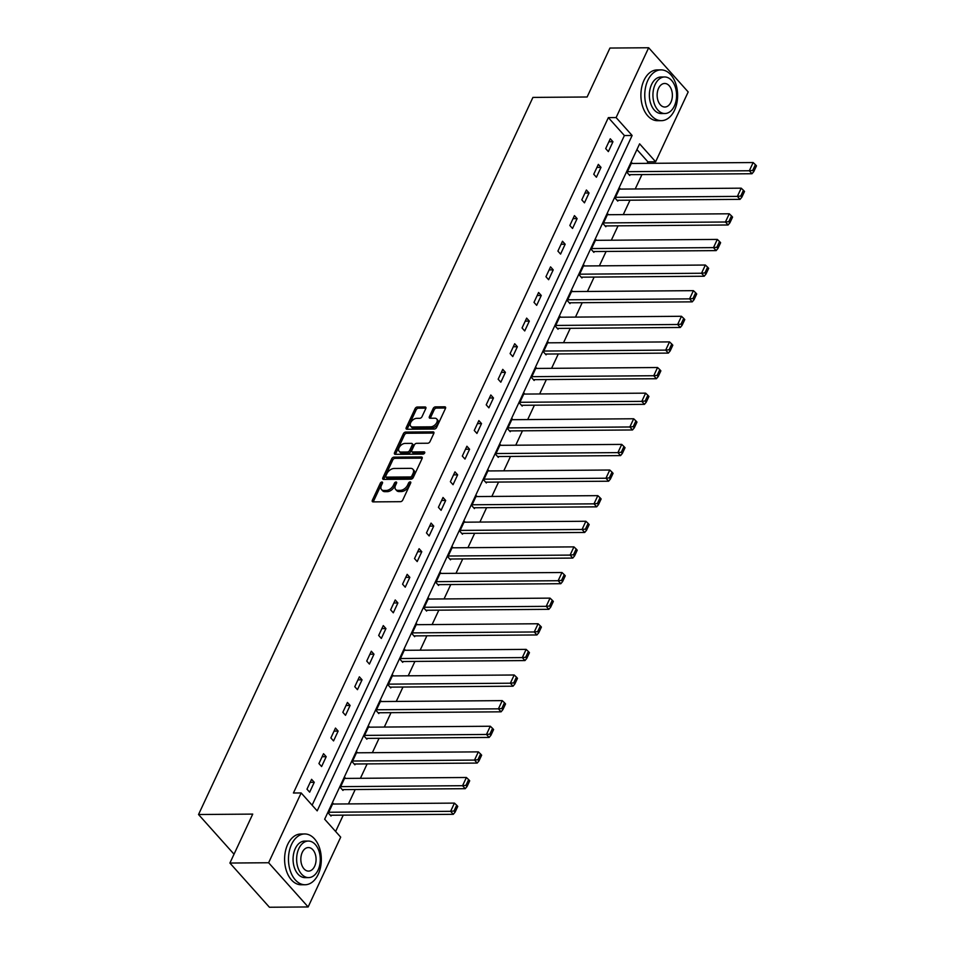 <?xml version="1.0" encoding="UTF-8"?>
<svg xmlns="http://www.w3.org/2000/svg" width="955" height="955" viewBox="0 0 955 955"><rect width="100%" height="100%" fill="white"/><g stroke="black" fill="none" stroke-linecap="round" stroke-linejoin="round"><path stroke-width="1.43" d="M381.928 482.024A1.397 0.86 -41.8 0 0 380.341 483.158L372.343 500.289A1.994 1.23 -41.8 0 0 372.378 501.602A1.994 1.23 -41.8 0 0 373.119 501.888L400.467 501.685A1.994 1.23 -41.8 0 0 402.747 500.05L410.734 482.932A1.397 0.86 -41.8 0 0 408.609 482.944L407.57 485.164A6.375 3.916 -41.8 0 1 400.3 490.357L398.02 490.369A6.375 3.916 -41.8 0 1 395.668 489.461A6.375 3.916 -41.8 0 1 395.561 485.247L396.6 483.039A1.397 0.86 -41.8 0 0 394.475 483.051L393.436 485.271A6.375 3.916 -41.8 0 1 386.166 490.464L383.886 490.476A6.375 3.916 -41.8 0 1 381.534 489.569A6.375 3.916 -41.8 0 1 381.427 485.355L382.466 483.146A1.397 0.86 -41.8 0 0 381.928 482.024M382.346 483.397A1.397 0.86 -41.8 0 0 381.403 484.352L373.417 501.482A1.994 1.23 -41.8 0 0 373.274 501.888M410.614 483.182A1.397 0.86 -41.8 0 0 409.671 484.137L408.633 486.358L407.57 485.164M396.48 483.29A1.397 0.86 -41.8 0 0 395.537 484.245L394.499 486.465L393.436 485.271M425.799 408.549A1.994 1.23 -41.8 0 0 425.763 407.236A1.994 1.23 -41.8 0 0 425.035 406.949L417.359 407.009A1.994 1.23 -41.8 0 0 415.091 408.633L406.221 427.661A1.994 1.23 -41.8 0 0 406.245 428.974A1.994 1.23 -41.8 0 0 406.985 429.261L434.334 429.046A1.994 1.23 -41.8 0 0 436.614 427.422L445.484 408.406A1.994 1.23 -41.8 0 0 445.448 407.081A1.994 1.23 -41.8 0 0 444.72 406.806L435.444 406.878A1.994 1.23 -41.8 0 0 433.176 408.501L429.38 416.643A1.994 1.23 -41.8 0 0 429.404 417.956A1.994 1.23 -41.8 0 0 430.144 418.242L434.74 418.206A5.336 3.271 -41.8 0 1 436.71 418.959A5.336 3.271 -41.8 0 1 436.005 423.781A5.336 3.271 -41.8 0 1 430.717 426.825L412.715 426.969A5.336 3.271 -41.8 0 1 410.745 426.205A5.336 3.271 -41.8 0 1 411.45 421.394A5.336 3.271 -41.8 0 1 416.726 418.338L419.734 418.314A1.994 1.23 -41.8 0 0 422.003 416.69L425.799 408.549M308.143 906.952L269.429 907.25L229.904 863.045L252.729 814.102L198.533 814.52L532.926 97.41L587.122 96.992L609.947 48.048L648.66 47.75L688.185 91.955L655.631 161.765L639.611 143.835L324.664 819.223L340.696 837.153L308.143 906.952L268.618 862.747L301.159 792.948L317.191 810.867L632.126 135.479L616.106 117.561L648.66 47.75M229.904 863.045L268.618 862.747M312.118 805.196L624.391 135.538L608.359 117.62L293.424 793.008L301.159 792.948M608.359 117.62L616.106 117.561M393.973 457.147A1.994 1.23 -41.8 0 0 391.705 458.77L382.836 477.798A1.994 1.23 -41.8 0 0 382.871 479.112A1.994 1.23 -41.8 0 0 383.6 479.398L410.96 479.195A1.994 1.23 -41.8 0 0 413.229 477.56L422.098 458.543A1.994 1.23 -41.8 0 0 422.074 457.23A1.994 1.23 -41.8 0 0 421.334 456.944L393.973 457.147L395.048 458.34A1.994 1.23 -41.8 0 0 392.78 459.964L383.898 478.992A1.994 1.23 -41.8 0 0 383.767 479.398M394.522 452.73L403.392 433.701A1.994 1.23 -41.8 0 1 405.672 432.078L433.021 431.875A1.994 1.23 -41.8 0 1 433.761 432.149A1.994 1.23 -41.8 0 1 433.797 433.475L430.001 441.616A1.994 1.23 -41.8 0 1 427.721 443.239L416.631 443.323A1.994 1.23 -41.8 0 0 414.363 444.946L411.844 450.342A1.994 1.23 -41.8 0 0 411.868 451.667A1.994 1.23 -41.8 0 0 412.608 451.942L424.163 451.858A1.397 0.86 -41.8 0 1 423.101 454.114L395.298 454.329A1.994 1.23 -41.8 0 1 394.558 454.043A1.994 1.23 -41.8 0 1 394.522 452.73L395.597 453.923L404.466 434.895L403.392 433.701M198.533 814.52L234.035 854.2M309.659 792.173L314.255 782.312L311.581 779.328L306.985 789.188L309.659 792.173M321.608 766.543L326.204 756.694L323.53 753.71L318.934 763.558L321.608 766.543M333.558 740.925L338.154 731.064L335.48 728.08L330.884 737.94L333.558 740.925M345.507 715.307L350.103 705.447L347.429 702.462L342.833 712.311L345.507 715.307M357.457 689.677L362.052 679.829L359.378 676.832L354.783 686.693L357.457 689.677M369.406 664.059L373.99 654.199L371.328 651.215L366.732 661.075L369.406 664.059M381.343 638.429L385.939 628.581L383.277 625.597L378.681 635.445L381.343 638.429M393.293 612.812L397.889 602.951L395.227 599.967L390.631 609.827L393.293 612.812M405.242 587.182L409.838 577.333L407.164 574.349L402.568 584.197L405.242 587.182M417.192 561.564L421.788 551.715L419.114 548.719L414.518 558.58L417.192 561.564M429.141 535.946L433.737 526.086L431.063 523.101L426.467 532.95L429.141 535.946M441.091 510.316L445.687 500.468L443.013 497.483L438.417 507.332L441.091 510.316M453.04 484.698L457.636 474.838L454.962 471.854L450.366 481.714L453.04 484.698M464.99 459.069L469.585 449.22L466.911 446.236L462.315 456.084L464.99 459.069M476.939 433.451L481.523 423.59L478.861 420.606L474.265 430.466L476.939 433.451M488.876 407.833L493.472 397.972L490.81 394.988L486.214 404.836L488.876 407.833M500.826 382.203L505.422 372.355L502.76 369.358L498.164 379.219L500.826 382.203M512.775 356.585L517.371 346.725L514.697 343.74L510.101 353.601L512.775 356.585M524.725 330.955L529.321 321.107L526.647 318.122L522.051 327.971L524.725 330.955M536.674 305.337L541.27 295.477L538.596 292.493L534 302.353L536.674 305.337M548.624 279.72L553.22 269.859L550.546 266.875L545.95 276.723L548.624 279.72M560.573 254.09L565.169 244.241L562.495 241.245L557.899 251.105L560.573 254.09M572.523 228.472L577.118 218.611L574.444 215.627L569.849 225.487L572.523 228.472M584.46 202.842L589.056 192.994L586.394 190.009L581.798 199.858L584.46 202.842M596.409 177.224L601.005 167.364L598.343 164.379L593.747 174.24L596.409 177.224M608.359 151.606L612.955 141.746L610.281 138.762L605.697 148.61L608.359 151.606M335.623 831.483L343.239 815.152M348.468 803.919L355.188 789.534M360.417 778.301L367.126 763.904M372.366 752.671L379.075 738.287M384.316 727.053L391.025 712.657M396.265 701.436L402.974 687.039M408.215 675.806L414.924 661.421M420.164 650.188L426.873 635.791M432.114 624.558L438.823 610.173M444.051 598.94L450.772 584.544M456.001 573.322L462.721 558.926M467.95 547.693L474.659 533.296M479.899 522.075L486.608 507.678M491.849 496.445L498.558 482.06M503.798 470.827L510.507 456.43M515.748 445.197L522.457 430.812M527.697 419.579L534.406 405.183M539.647 393.961L546.356 379.565M551.584 368.332L558.305 353.947M563.534 342.714L570.254 328.317M575.483 317.084L582.192 302.699M587.432 291.466L594.141 277.069M599.382 265.848L606.091 251.452M611.331 240.218L618.04 225.834M623.281 214.6L629.99 200.204M635.23 188.971L641.939 174.586M647.18 163.353L647.884 161.813L636.937 149.565M333.677 804.038L332.949 803.227L328.353 813.075L331.027 816.059L331.409 815.248M345.626 778.409L344.898 777.597L340.302 787.457L342.976 790.442L343.358 789.618M357.576 752.791L356.848 751.979L352.252 761.827L354.926 764.824L355.308 764M369.525 727.161L368.797 726.349L364.201 736.21L366.875 739.194L367.257 738.37M381.475 701.543L380.747 700.731L376.151 710.592L378.813 713.576L379.207 712.752M393.412 675.925L392.696 675.113L388.1 684.962L390.762 687.946L391.144 687.134M405.362 650.295L404.634 649.484L400.05 659.344L402.712 662.328L403.094 661.505M417.311 624.677L416.583 623.866L411.987 633.714L414.661 636.699L415.043 635.887M429.261 599.048L428.532 598.236L423.936 608.096L426.61 611.081L426.992 610.257M441.21 573.43L440.482 572.618L435.886 582.466L438.56 585.463L438.942 584.639M453.159 547.812L452.431 547L447.835 556.849L450.509 559.833L450.891 559.009M465.109 522.182L464.381 521.37L459.785 531.231L462.459 534.215L462.841 533.391M477.058 496.564L476.33 495.752L471.734 505.601L474.408 508.585L474.79 507.774M489.008 470.934L488.28 470.123L483.684 479.983L486.346 482.967L486.74 482.144M500.945 445.317L500.229 444.505L495.633 454.353L498.295 457.35L498.677 456.526M512.895 419.699L512.167 418.875L507.571 428.735L510.245 431.72L510.627 430.896M524.844 394.069L524.116 393.257L519.52 403.117L522.194 406.102L522.576 405.278M536.794 368.451L536.065 367.639L531.469 377.488L534.143 380.472L534.525 379.66M548.743 342.821L548.015 342.009L543.419 351.87L546.093 354.854L546.475 354.03M560.692 317.203L559.964 316.392L555.368 326.24L558.042 329.236L558.424 328.413M572.642 291.585L571.914 290.762L567.318 300.622L569.992 303.606L570.374 302.783M584.591 265.956L583.863 265.144L579.267 275.004L581.941 277.989L582.323 277.165M596.541 240.338L595.813 239.526L591.217 249.374L593.879 252.359L594.273 251.547M608.478 214.708L607.762 213.896L603.166 223.757L605.828 226.741L606.21 225.917M620.428 189.09L619.7 188.278L615.104 198.127L617.778 201.123L618.16 200.299M632.377 163.46L631.649 162.648L627.053 172.509L629.727 175.493L630.109 174.669M647.884 161.813L655.631 161.765M624.391 135.538L632.126 135.479M314.255 782.312L310.172 782.348M326.204 756.694L322.121 756.718M338.154 731.064L334.071 731.1M350.103 705.447L346.02 705.482M362.052 679.829L357.97 679.853M373.99 654.199L369.919 654.235M385.939 628.581L381.869 628.605M397.889 602.951L393.818 602.987M409.838 577.333L405.768 577.369M421.788 551.715L417.705 551.739M433.737 526.086L429.655 526.121M445.687 500.468L441.604 500.492M457.636 474.838L453.553 474.874M469.585 449.22L465.503 449.256M481.523 423.59L477.452 423.626M493.472 397.972L489.402 398.008M505.422 372.355L501.351 372.378M517.371 346.725L513.301 346.761M529.321 321.107L525.238 321.131M541.27 295.477L537.188 295.513M553.22 269.859L549.137 269.895M565.169 244.241L561.086 244.265M577.118 218.611L573.036 218.647M589.056 192.994L584.985 193.017M601.005 167.364L596.935 167.4M612.955 141.746L608.884 141.782M381.534 489.569L382.609 490.775A6.375 3.916 -41.8 0 0 384.961 491.67L383.886 490.476M394.499 486.465A6.375 3.916 -41.8 0 1 387.241 491.658L384.961 491.67M395.668 489.461L396.743 490.655A6.375 3.916 -41.8 0 0 399.095 491.562L398.02 490.369M408.633 486.358A6.375 3.916 -41.8 0 1 401.375 491.55L399.095 491.562M422.241 458.137L395.048 458.34M385.784 476.008A1.397 0.86 -41.8 0 0 386.333 477.13L410.34 476.951A1.397 0.86 -41.8 0 0 411.927 475.805L413.026 473.465A6.375 3.916 -41.8 0 0 412.918 469.251A6.375 3.916 -41.8 0 0 410.566 468.344L394.152 468.475A6.375 3.916 -41.8 0 0 386.882 473.668L385.784 476.008M385.808 476.927L386.882 478.121A1.397 0.86 -41.8 0 0 387.396 478.324L386.333 477.13M412.918 469.251L413.981 470.445A6.375 3.916 -41.8 0 1 414.088 474.671L413.002 476.999A1.397 0.86 -41.8 0 1 411.414 478.145L387.396 478.324M433.928 433.069L406.735 433.272A1.994 1.23 -41.8 0 0 404.466 434.895M411.868 451.667L412.942 452.861A1.994 1.23 -41.8 0 0 413.67 453.148L424.653 453.064M405.123 443.407A5.336 3.271 -41.8 0 0 399.835 446.463A5.336 3.271 -41.8 0 0 399.13 451.273A5.336 3.271 -41.8 0 0 401.1 452.037L407.439 451.99A1.994 1.23 -41.8 0 0 409.707 450.366L412.226 444.958A1.994 1.23 -41.8 0 0 412.202 443.645A1.994 1.23 -41.8 0 0 411.462 443.359L405.123 443.407M399.13 451.273L400.205 452.467A5.336 3.271 -41.8 0 0 402.162 453.231L401.1 452.037M412.202 443.645L413.264 444.839A1.994 1.23 -41.8 0 1 413.3 446.152L410.781 451.56A1.994 1.23 -41.8 0 1 408.513 453.183L402.162 453.231M410.745 426.205L411.808 427.398A5.336 3.271 -41.8 0 0 413.778 428.162L412.715 426.969M436.71 418.959L437.772 420.152A5.336 3.271 -41.8 0 1 437.08 424.975A5.336 3.271 -41.8 0 1 431.791 428.019L413.778 428.162M445.627 408L436.507 408.072A1.994 1.23 -41.8 0 0 434.239 409.695L430.442 417.836A1.994 1.23 -41.8 0 0 430.299 418.242M425.942 408.143L418.421 408.203A1.994 1.23 -41.8 0 0 416.153 409.826L407.284 428.855A1.994 1.23 -41.8 0 0 407.14 429.261M330.299 815.248L453.291 814.317L450.617 811.32L328.735 812.251M332.567 804.038L454.449 803.107L456.693 805.22L454.007 810.974L455.081 812.168L457.755 806.414L456.693 805.22M454.007 810.974L450.617 811.32L454.449 803.107M455.081 812.168L453.291 814.317M291.538 844.423A25.391 16.426 89.6 0 0 290.32 870.936A25.391 16.426 89.6 0 0 305.087 884.748A25.391 16.426 89.6 0 0 318.242 874.291A25.391 16.426 89.6 0 0 319.471 847.777A25.391 16.426 89.6 0 0 304.705 833.966A25.391 16.426 89.6 0 0 291.538 844.423M304.705 833.966L300.825 834.002A25.391 16.426 89.6 0 0 287.67 844.459A25.391 16.426 89.6 0 0 286.452 870.96A25.391 16.426 89.6 0 0 301.219 884.772L305.087 884.748M308.596 877.609L305.039 877.633A18.276 11.83 -90.4 0 1 294.403 867.689A18.276 11.83 -90.4 0 1 295.274 848.601A18.276 11.83 -90.4 0 1 304.752 841.08L308.31 841.057A18.276 11.83 89.6 0 0 298.843 848.577A18.276 11.83 89.6 0 0 297.96 867.665A18.276 11.83 89.6 0 0 308.596 877.609A18.276 11.83 89.6 0 0 318.075 870.089A18.276 11.83 89.6 0 0 318.946 851.001A18.276 11.83 89.6 0 0 308.31 841.057M314.649 866.257A11.782 7.628 89.6 0 0 315.222 853.961A11.782 7.628 89.6 0 0 308.37 847.551A11.782 7.628 89.6 0 0 302.257 852.397A11.782 7.628 89.6 0 0 301.696 864.705A11.782 7.628 89.6 0 0 308.549 871.115A11.782 7.628 89.6 0 0 314.649 866.257M647.836 80.339A25.391 16.426 89.6 0 0 646.619 106.853A25.391 16.426 89.6 0 0 661.385 120.664A25.391 16.426 89.6 0 0 674.54 110.207A25.391 16.426 89.6 0 0 675.77 83.694A25.391 16.426 89.6 0 0 661.003 69.882A25.391 16.426 89.6 0 0 647.836 80.339M661.003 69.882L657.124 69.918A25.391 16.426 89.6 0 0 643.968 80.375A25.391 16.426 89.6 0 0 642.751 106.876A25.391 16.426 89.6 0 0 657.518 120.688L661.385 120.664M664.895 113.526L661.338 113.55A18.276 11.83 -90.4 0 1 650.701 103.606A18.276 11.83 -90.4 0 1 651.573 84.517A18.276 11.83 -90.4 0 1 661.051 76.997L664.608 76.973A18.276 11.83 89.6 0 0 655.142 84.494A18.276 11.83 89.6 0 0 654.259 103.582A18.276 11.83 89.6 0 0 664.895 113.526A18.276 11.83 89.6 0 0 674.373 106.005A18.276 11.83 89.6 0 0 675.245 86.917A18.276 11.83 89.6 0 0 664.608 76.973M670.947 102.173A11.782 7.628 89.6 0 0 671.52 89.877A11.782 7.628 89.6 0 0 664.668 83.467A11.782 7.628 89.6 0 0 658.556 88.314A11.782 7.628 89.6 0 0 657.995 100.621A11.782 7.628 89.6 0 0 664.847 107.032A11.782 7.628 89.6 0 0 670.947 102.173M342.248 789.63L465.24 788.687L462.566 785.702L340.684 786.634M344.516 778.421L466.398 777.489L468.642 779.602L465.956 785.356L467.031 786.55L469.705 780.796L468.642 779.602M465.956 785.356L462.566 785.702L466.398 777.489M467.031 786.55L465.24 788.687M354.198 764L477.19 763.069L474.516 760.085L352.634 761.016M356.466 752.803L478.348 751.872L480.592 753.984L477.906 759.726L478.98 760.92L481.654 755.178L480.592 753.984M477.906 759.726L474.516 760.085L478.348 751.872M478.98 760.92L477.19 763.069M366.147 738.382L489.139 737.439L486.465 734.455L364.583 735.386M368.415 727.173L490.297 726.242L492.541 728.355L489.855 734.109L490.918 735.302L493.604 729.548L492.541 728.355M489.855 734.109L486.465 734.455L490.297 726.242M490.918 735.302L489.139 737.439M378.096 712.764L501.089 711.821L498.415 708.837L376.533 709.768M380.365 701.555L502.246 700.624L504.479 702.737L501.805 708.479L502.867 709.672L505.553 703.93L504.479 702.737M501.805 708.479L498.415 708.837L502.246 700.624M502.867 709.672L501.089 711.821M390.034 687.134L513.038 686.203L510.364 683.207L388.482 684.138M392.314 675.925L514.196 674.994L516.428 677.107L513.754 682.861L514.817 684.055L517.503 678.301L516.428 677.107M513.754 682.861L510.364 683.207L514.196 674.994M514.817 684.055L513.038 686.203M401.983 661.517L524.975 660.574L522.313 657.589L400.432 658.52M404.252 650.307L526.145 649.376L528.378 651.489L525.704 657.231L526.766 658.437L529.452 652.683L528.378 651.489M525.704 657.231L522.313 657.589L526.145 649.376M526.766 658.437L524.975 660.574M413.933 635.887L536.925 634.956L534.263 631.971L412.369 632.89M416.201 624.689L538.083 623.758L540.327 625.871L537.653 631.613L538.716 632.807L541.401 627.065L540.327 625.871M537.653 631.613L534.263 631.971L538.083 623.758M538.716 632.807L536.925 634.956M425.882 610.269L548.874 609.326L546.212 606.341L424.318 607.273M428.15 599.06L550.032 598.128L552.277 600.241L549.591 605.995L550.665 607.189L553.339 601.435L552.277 600.241M549.591 605.995L546.212 606.341L550.032 598.128M550.665 607.189L548.874 609.326M437.832 584.651L560.824 583.708L558.15 580.724L436.268 581.655M440.1 573.442L561.982 572.511L564.226 574.624L561.54 580.365L562.614 581.559L565.288 575.817L564.226 574.624M561.54 580.365L558.15 580.724L561.982 572.511M562.614 581.559L560.824 583.708M449.781 559.021L572.773 558.078L570.099 555.094L448.217 556.025M452.049 547.812L573.931 546.881L576.175 548.994L573.489 554.748L574.564 555.941L577.238 550.187L576.175 548.994M573.489 554.748L570.099 555.094L573.931 546.881M574.564 555.941L572.773 558.078M461.731 533.403L584.723 532.46L582.049 529.476L460.167 530.407M463.999 522.194L585.881 521.263L588.125 523.376L585.439 529.118L586.513 530.323L589.187 524.57L588.125 523.376M585.439 529.118L582.049 529.476L585.881 521.263M586.513 530.323L584.723 532.46M473.68 507.774L596.672 506.842L593.998 503.846L472.116 504.777M475.948 496.564L597.83 495.645L600.062 497.746L597.388 503.5L598.451 504.694L601.137 498.952L600.062 497.746M597.388 503.5L593.998 503.846L597.83 495.645M598.451 504.694L596.672 506.842M485.629 482.156L608.621 481.213L605.948 478.228L484.066 479.159M487.898 470.946L609.779 470.015L612.012 472.128L609.338 477.882L610.4 479.076L613.086 473.322L612.012 472.128M609.338 477.882L605.948 478.228L609.779 470.015M610.4 479.076L608.621 481.213M497.567 456.538L620.571 455.595L617.897 452.61L496.015 453.541M499.835 445.328L621.729 444.397L623.961 446.51L621.287 452.252L622.35 453.446L625.036 447.704L623.961 446.51M621.287 452.252L617.897 452.61L621.729 444.397M622.35 453.446L620.571 455.595M509.516 430.908L632.508 429.965L629.846 426.981L507.965 427.912M511.785 419.699L633.678 418.768L635.911 420.88L633.237 426.634L634.299 427.828L636.985 422.074L635.911 420.88M633.237 426.634L629.846 426.981L633.678 418.768M634.299 427.828L632.508 429.965M521.466 405.29L644.458 404.347L641.796 401.363L519.902 402.294M523.734 394.081L645.616 393.15L647.86 395.263L645.174 401.005L646.249 402.198L648.934 396.456L647.86 395.263M645.174 401.005L641.796 401.363L645.616 393.15M646.249 402.198L644.458 404.347M533.415 379.66L656.407 378.729L653.745 375.733L531.851 376.664M535.683 368.451L657.565 367.52L659.81 369.633L657.124 375.387L658.198 376.58L660.872 370.838L659.81 369.633M657.124 375.387L653.745 375.733L657.565 367.52M658.198 376.58L656.407 378.729M545.365 354.042L668.357 353.099L665.683 350.115L543.801 351.046M547.633 342.833L669.515 341.902L671.759 344.015L669.073 349.769L670.147 350.963L672.821 345.209L671.759 344.015M669.073 349.769L665.683 350.115L669.515 341.902M670.147 350.963L668.357 353.099M557.314 328.413L680.306 327.481L677.632 324.497L555.75 325.428M559.582 317.215L681.464 316.284L683.708 318.397L681.022 324.139L682.097 325.333L684.771 319.591L683.708 318.397M681.022 324.139L677.632 324.497L681.464 316.284M682.097 325.333L680.306 327.481M569.264 302.795L692.256 301.852L689.582 298.867L567.7 299.798M571.532 291.585L693.414 290.654L695.658 292.767L692.972 298.521L694.046 299.715L696.72 293.961L695.658 292.767M692.972 298.521L689.582 298.867L693.414 290.654M694.046 299.715L692.256 301.852M581.213 277.177L704.205 276.234L701.531 273.249L579.649 274.181M583.481 265.968L705.363 265.036L707.595 267.149L704.921 272.891L705.984 274.085L708.67 268.343L707.595 267.149M704.921 272.891L701.531 273.249L705.363 265.036M705.984 274.085L704.205 276.234M593.162 251.547L716.154 250.616L713.481 247.62L591.599 248.551M595.431 240.338L717.312 239.407L719.545 241.52L716.871 247.273L717.933 248.467L720.619 242.713L719.545 241.52M716.871 247.273L713.481 247.62L717.312 239.407M717.933 248.467L716.154 250.616M605.1 225.929L728.104 224.986L725.43 222.002L603.548 222.933M607.368 214.72L729.262 213.789L731.494 215.902L728.82 221.656L729.883 222.849L732.569 217.095L731.494 215.902M728.82 221.656L725.43 222.002L729.262 213.789M729.883 222.849L728.104 224.986M617.049 200.299L740.041 199.368L737.379 196.384L615.498 197.315M619.317 189.102L741.211 188.171L743.444 190.284L740.77 196.026L741.832 197.219L744.518 191.478L743.444 190.284M740.77 196.026L737.379 196.384L741.211 188.171M741.832 197.219L740.041 199.368M628.999 174.681L751.991 173.738L749.329 170.754L627.435 171.685M631.267 163.472L753.149 162.541L755.393 164.654L752.707 170.408L753.782 171.602L756.467 165.848L755.393 164.654M752.707 170.408L749.329 170.754L753.149 162.541M753.782 171.602L751.991 173.738M381.403 484.352L380.341 483.158M409.671 484.137L408.609 482.944M395.537 484.245L394.475 483.051M387.241 491.658L386.166 490.464M401.375 491.55L400.3 490.357M373.417 501.482L372.343 500.289M422.265 457.982L421.334 456.944M383.898 478.992L382.836 477.798M392.78 459.964L391.705 458.77M411.414 478.145L410.34 476.951M413.002 476.999L411.927 475.805M414.088 474.671L413.026 473.465M406.735 433.272L405.672 432.078M433.964 432.913L433.021 431.875M413.67 453.148L412.608 451.942M424.808 452.586L424.163 451.858M408.513 453.183L407.439 451.99M410.781 451.56L409.707 450.366M413.3 446.152L412.226 444.958M431.791 428.019L430.717 426.825M430.442 417.836L429.38 416.643M434.239 409.695L433.176 408.501M436.507 408.072L435.444 406.878M445.651 407.845L444.72 406.806M407.284 428.855L406.221 427.661M416.153 409.826L415.091 408.633M418.421 408.203L417.359 407.009M425.966 408L425.035 406.949"/></g></svg>
